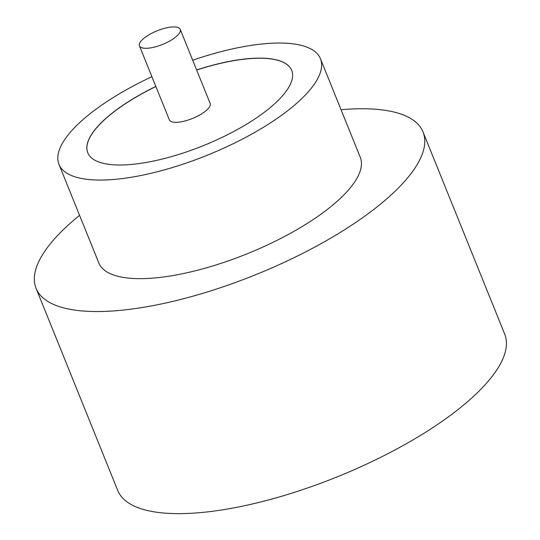 <?xml version="1.0" encoding="UTF-8"?>
<svg xmlns="http://www.w3.org/2000/svg" width="540" height="540" viewBox="0 0 540 540"><rect width="100%" height="100%" fill="white"/><g stroke="black" fill="none" stroke-linecap="round" stroke-linejoin="round"><path stroke-width="0.81" d="M154.13 47.176A21.998 7.344 -22 0 0 180.238 29.383A21.998 7.344 -22 0 0 165.557 28.067A21.998 7.344 -22 0 0 139.448 45.86A21.998 7.344 -22 0 0 154.13 47.176M139.448 45.86L169.364 119.9A21.998 7.344 -22 0 0 184.046 121.21A21.998 7.344 -22 0 0 210.148 103.417L180.238 29.383M151.909 76.694A140.994 47.068 -22 0 0 58.988 164.376L98.82 262.96A140.994 47.068 -22 0 0 192.922 271.384A140.994 47.068 -22 0 0 360.281 157.329L320.45 58.739A140.994 47.068 -22 0 0 226.341 50.315A140.994 47.068 -22 0 0 192.692 60.217M58.988 164.376A140.994 47.068 -22 0 0 153.09 172.8A140.994 47.068 -22 0 0 320.45 58.739M79.583 215.352A208.676 69.66 -22 0 0 36.065 288.313A208.676 69.66 -22 0 0 175.345 300.78A208.676 69.66 -22 0 0 423.029 131.976A208.676 69.66 -22 0 0 341.044 109.715M36.065 288.313L117.72 490.415A208.676 69.66 -22 0 0 257 502.882A208.676 69.66 -22 0 0 504.684 334.071L423.029 131.976M155.851 86.447A109.978 36.713 -22 0 0 87.75 152.759A109.978 36.713 -22 0 0 161.15 159.327A109.978 36.713 -22 0 0 291.688 70.362A109.978 36.713 -22 0 0 218.282 63.788A109.978 36.713 -22 0 0 196.634 69.971M291.708 70.409A109.978 36.713 -22 0 0 218.322 63.889A109.978 36.713 -22 0 0 196.675 70.065M155.891 86.549A109.978 36.713 -22 0 0 87.77 152.806"/></g></svg>
